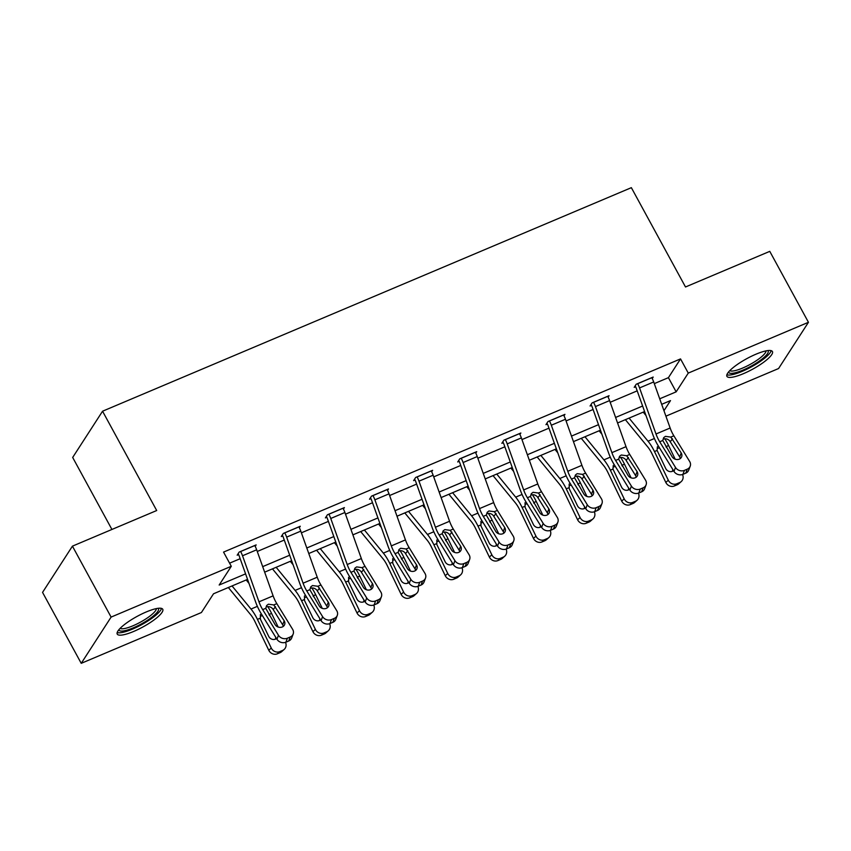 <?xml version="1.0" encoding="UTF-8"?>
<svg xmlns="http://www.w3.org/2000/svg" width="851" height="851" viewBox="0 0 851 851"><rect width="100%" height="100%" fill="white"/><g stroke="black" fill="none" stroke-linecap="round" stroke-linejoin="round"><path stroke-width="1.28" d="M146.298 611.933A25.924 6.031 -28.6 0 1 162.754 609.273A25.924 6.031 -28.6 0 1 133.703 631.431A25.924 6.031 -28.6 0 1 117.236 634.091A25.924 6.031 -28.6 0 1 146.298 611.933M755.975 354.197A25.924 6.031 -28.6 0 1 772.431 351.537A25.924 6.031 -28.6 0 1 743.38 373.685A25.924 6.031 -28.6 0 1 726.924 376.355A25.924 6.031 -28.6 0 1 755.975 354.197M111.928 529.46L72.675 457.455L102.556 411.214L631.357 187.667L685.502 286.978L769.772 251.353L808.45 322.295L778.569 368.536L665.908 416.16M247.556 579.393L213.527 593.775L201.41 612.529L81.228 663.333L111.109 617.092L231.291 566.287L219.175 585.031L245.588 573.861M111.109 617.092L72.431 546.151L42.55 592.392L81.228 663.333M654.291 383.631L668.418 377.663L680.534 358.909L223.547 552.097L231.291 566.287M229.589 563.171L240.163 558.703M257.268 551.469L284.287 540.045M301.382 532.822L328.401 521.397M345.495 514.174L372.515 502.75M389.609 495.527L416.628 484.102M433.723 476.868L460.742 465.454M477.837 458.221L504.856 446.807M521.95 439.573L548.969 428.159M566.064 420.926L593.083 409.501M610.178 402.278L637.197 390.854M652.228 378.535L653.185 377.057L636.218 384.226L634.197 387.354L635.612 386.758M608.114 397.183L609.071 395.704L592.105 402.885L590.083 406.001L591.498 405.406M564 415.831L564.958 414.352L547.991 421.532L545.97 424.649L547.384 424.053M519.887 434.478L520.844 433.01L503.877 440.18L501.856 443.307L503.271 442.701M475.773 453.126L476.73 451.658L459.763 458.827L457.742 461.955L459.157 461.359M431.659 471.784L432.616 470.305L415.65 477.475L413.629 480.602L415.043 480.007M387.545 490.431L388.503 488.953L371.536 496.122L369.515 499.25L370.93 498.654M343.432 509.079L344.389 507.6L327.422 514.77L325.401 517.897L326.816 517.302M299.318 527.726L300.275 526.248L283.309 533.428L281.287 536.545L282.702 535.949M255.204 546.374L256.151 544.895L239.184 552.076L237.174 555.192L238.588 554.597M72.431 546.151L156.701 510.526L102.556 411.214M680.534 358.909L688.268 373.1L808.45 322.295M659.716 398.8L676.151 391.843L688.268 373.1M262.682 566.638L289.702 555.214M306.796 547.991L333.815 536.566M350.91 529.343L377.929 517.919M395.024 510.696L422.043 499.271M439.137 492.038L466.157 480.624M483.251 473.39L510.27 461.976M527.365 454.742L554.384 443.318M571.478 436.095L598.498 424.67M615.603 417.447L642.611 406.023M663.961 410.703L670.503 400.598L661.684 404.321M644.59 411.554L617.571 422.968M600.476 430.202L573.457 441.616M556.352 448.849L529.343 460.263M512.238 467.497L485.23 478.922M468.124 486.144L441.116 497.569M424.011 504.792L397.002 516.217M379.897 523.439L352.888 534.864M335.783 542.098L308.775 553.512M291.67 560.745L264.65 572.159M668.418 377.663L676.151 391.843M651.77 377.653L651.802 377.716A11.627 4.446 67.1 0 1 653.696 381.95L670.141 428.01A16.616 6.361 -112.9 0 0 673.854 435.797L689.65 461.465A6.648 5.702 20.8 0 1 690.204 466.22A6.648 5.702 20.8 0 1 687.257 469.167L684.438 470.369L682.917 474.358L685.746 473.156L687.257 469.167M635.144 385.897L635.644 386.811A3.319 1.276 67.1 0 1 636.186 388.024L652.632 434.084A24.924 9.531 -112.9 0 0 658.195 445.764L673.992 471.422L675.503 467.433A6.648 5.702 20.8 0 0 684.438 470.369M637.633 383.631L637.665 383.695A11.627 4.446 67.1 0 1 639.558 387.928L656.004 433.989A16.616 6.361 -112.9 0 0 659.716 441.775L675.503 467.433M680.321 458.54A5.319 4.563 20.8 0 0 679.694 456.955L669.716 440.903C667.812 438.925 665.642 438.339 663.206 439.137M682.917 474.358A6.648 5.702 -159.2 0 1 673.992 471.422M690.204 466.22L688.682 470.209A6.648 5.702 -159.2 0 1 685.746 473.156M670.811 437.095L681.215 452.966A5.319 4.563 -159.2 0 1 681.651 456.774A5.319 4.563 -159.2 0 1 679.3 459.136A5.319 4.563 -159.2 0 1 672.162 456.796L662.759 440.488L663.663 437.68L665.408 436.361L670.811 437.095L673.854 435.797M625.379 419.671L647.685 446.86A16.616 6.361 67.1 0 1 651.983 453.753L665.822 482.432L668.301 480.219A6.648 6.085 48.4 0 0 676.832 483.772L674.343 485.985A6.648 6.085 -131.6 0 1 665.822 482.432M629.08 418.107L648.037 441.212A24.924 9.531 67.1 0 1 654.472 451.541L668.301 480.219M643.218 412.129L646.005 415.522M664.769 438.765A24.924 9.531 67.1 0 1 668.609 445.562L675.183 459.189M673.535 470.688A5.319 4.872 -131.6 0 1 665.684 468.444L657.089 450.434L657.387 446.743M679.651 482.581A6.648 6.085 48.4 0 0 681.204 481.602L678.715 483.815A6.648 6.085 -131.6 0 1 677.173 484.793L679.651 482.581L676.832 483.772M681.204 481.602A6.648 6.085 48.4 0 0 682.555 474.496M668.609 445.562L665.982 446.669L666.482 447.562M677.173 484.793L674.343 485.985M672.29 471.38A5.319 4.872 48.4 0 0 672.79 469.475M659.482 447.86L657.727 448.254M767.825 350.569A22.434 5.212 -28.6 0 1 752.986 365.1A22.434 5.212 -28.6 0 1 729.19 372.876A22.434 5.212 -28.6 0 1 728.605 371.951M729.818 370.61A20.764 4.829 151.4 0 0 729.839 370.632A20.764 4.829 151.4 0 0 750.029 364.473A20.764 4.829 151.4 0 0 766.049 350.857M726.871 374.802A25.753 5.989 151.4 0 0 751.305 366.93A25.753 5.989 151.4 0 0 771.166 350.655M158.148 608.305A22.434 5.212 -28.6 0 1 133.309 627.847A22.434 5.212 -28.6 0 1 118.917 629.687M120.14 628.357A20.764 4.829 151.4 0 0 132.937 625.804A20.764 4.829 151.4 0 0 156.361 608.603M117.183 632.548A25.753 5.989 151.4 0 0 132.501 629.102A25.753 5.989 151.4 0 0 161.488 608.391M607.657 396.3L607.688 396.364A11.627 4.446 67.1 0 1 609.582 400.598L626.028 446.669A16.616 6.361 -112.9 0 0 629.74 454.455L645.526 480.113A6.648 5.702 20.8 0 1 646.09 484.868A6.648 5.702 20.8 0 1 643.143 487.814L640.324 489.017L638.803 493.006L641.633 491.804L643.143 487.814M591.03 404.544L591.53 405.459A3.319 1.276 67.1 0 1 592.073 406.672L608.518 452.743A24.924 9.531 -112.9 0 0 614.082 464.423L629.878 490.08L631.389 486.091A6.648 5.702 20.8 0 0 640.324 489.017M593.519 402.278L593.551 402.342A11.627 4.446 67.1 0 1 595.445 406.576L611.89 452.647A16.616 6.361 -112.9 0 0 615.603 460.434L631.389 486.091M636.208 477.198A5.319 4.563 20.8 0 0 635.58 475.603L625.602 459.551C623.698 457.583 621.528 456.987 619.092 457.785M638.803 493.006A6.648 5.702 -159.2 0 1 629.878 490.08M646.09 484.868L644.569 488.857A6.648 5.702 -159.2 0 1 641.633 491.804M626.698 455.742L637.101 471.614A5.319 4.563 -159.2 0 1 637.537 475.422A5.319 4.563 -159.2 0 1 635.186 477.783A5.319 4.563 -159.2 0 1 628.049 475.443L618.645 459.136L619.549 456.327L621.294 455.008L626.698 455.742L629.74 454.455M563.543 414.958L563.575 415.011A11.627 4.446 67.1 0 1 565.468 419.256L581.914 465.316A16.616 6.361 -112.9 0 0 585.626 473.103L601.412 498.76A6.648 5.702 20.8 0 1 601.976 503.515A6.648 5.702 20.8 0 1 599.03 506.462L596.211 507.664L594.689 511.653L597.519 510.451L599.03 506.462M546.916 423.192L547.416 424.117A3.319 1.276 67.1 0 1 547.959 425.319L564.404 471.39A24.924 9.531 -112.9 0 0 569.968 483.07L585.765 508.728L587.275 504.739A6.648 5.702 20.8 0 0 596.211 507.664M549.406 420.937L549.438 420.99A11.627 4.446 67.1 0 1 551.331 425.223L567.777 471.294A16.616 6.361 -112.9 0 0 571.489 479.081L587.275 504.739M592.094 495.846A5.319 4.563 20.8 0 0 591.466 494.25L581.488 478.198C579.584 476.23 577.414 475.635 574.978 476.432M594.689 511.653A6.648 5.702 -159.2 0 1 585.765 508.728M601.976 503.515L600.455 507.504A6.648 5.702 -159.2 0 1 597.519 510.451M582.584 474.39L592.977 490.261A5.319 4.563 -159.2 0 1 593.424 494.069A5.319 4.563 -159.2 0 1 591.073 496.431A5.319 4.563 -159.2 0 1 583.935 494.091L574.531 477.794L575.436 474.986L577.18 473.656L582.584 474.39L585.626 473.103M581.265 438.318L603.572 465.508A16.616 6.361 67.1 0 1 607.869 472.401L621.698 501.079L624.187 498.867A6.648 6.085 48.4 0 0 632.718 502.42L630.229 504.632A6.648 6.085 -131.6 0 1 621.698 501.079M584.967 436.754L603.923 459.859A24.924 9.531 67.1 0 1 610.358 470.188L624.187 498.867M599.104 430.776L601.891 434.17M620.656 457.423A24.924 9.531 67.1 0 1 624.496 464.21L631.07 477.837M629.421 489.336A5.319 4.872 -131.6 0 1 621.57 487.102L612.975 469.082L613.273 465.401M635.537 501.228A6.648 6.085 48.4 0 0 637.091 500.25L634.601 502.462A6.648 6.085 -131.6 0 1 633.059 503.441L635.537 501.228L632.718 502.42M637.091 500.25A6.648 6.085 48.4 0 0 638.441 493.144M624.496 464.21L621.868 465.316L622.368 466.21M633.059 503.441L630.229 504.632M628.176 490.027A5.319 4.872 48.4 0 0 628.676 488.134M615.369 466.508L613.614 466.901M537.151 456.966L559.458 484.166A16.616 6.361 67.1 0 1 563.756 491.048L577.584 519.727L580.074 517.525A6.648 6.085 48.4 0 0 588.594 521.078L586.116 523.28A6.648 6.085 -131.6 0 1 577.584 519.727M540.853 455.402L559.798 478.507A24.924 9.531 67.1 0 1 566.245 488.836L580.074 517.525M554.99 449.424L557.777 452.817M576.542 476.071A24.924 9.531 67.1 0 1 580.382 482.857L586.945 496.484M585.307 507.983A5.319 4.872 -131.6 0 1 577.457 505.749L569.213 488.655L569.159 484.049M591.424 519.876A6.648 6.085 48.4 0 0 592.977 518.897L590.488 521.11A6.648 6.085 -131.6 0 1 588.935 522.088L591.424 519.876L588.594 521.078M592.977 518.897A6.648 6.085 48.4 0 0 594.328 511.791M580.382 482.857L577.755 483.974L578.372 485.059M588.935 522.088L586.116 523.28M584.063 508.675A5.319 4.872 48.4 0 0 584.563 506.781M571.255 485.155L569.5 485.549M519.429 433.606L519.461 433.659A11.627 4.446 67.1 0 1 521.355 437.903L537.8 483.964A16.616 6.361 -112.9 0 0 541.513 491.75L557.299 517.408A6.648 5.702 20.8 0 1 557.862 522.163A6.648 5.702 20.8 0 1 554.916 525.12L552.086 526.312L550.576 530.301L553.405 529.109L554.916 525.12M502.803 441.839L503.303 442.765A3.319 1.276 67.1 0 1 503.845 443.977L520.291 490.038A24.924 9.531 -112.9 0 0 525.854 501.718L541.64 527.375L543.161 523.386A6.648 5.702 20.8 0 0 552.086 526.312M505.292 439.584L505.324 439.637A11.627 4.446 67.1 0 1 507.217 443.882L523.663 489.942A16.616 6.361 -112.9 0 0 527.375 497.729L543.161 523.386M547.98 514.493A5.319 4.563 20.8 0 0 547.353 512.898L537.375 496.846C535.47 494.878 533.3 494.293 530.864 495.08M550.576 530.301A6.648 5.702 -159.2 0 1 541.64 527.375M557.862 522.163L556.341 526.152A6.648 5.702 -159.2 0 1 553.405 529.109M538.47 493.037L548.863 508.909A5.319 4.563 -159.2 0 1 549.31 512.717A5.319 4.563 -159.2 0 1 546.959 515.078A5.319 4.563 -159.2 0 1 539.821 512.738L530.418 496.441L531.322 493.633L533.066 492.303L538.47 493.037L541.513 491.75M475.315 452.253L475.347 452.306A11.627 4.446 67.1 0 1 477.241 456.551L493.686 502.611A16.616 6.361 -112.9 0 0 497.399 510.398L513.185 536.056A6.648 5.702 20.8 0 1 513.749 540.81A6.648 5.702 20.8 0 1 510.802 543.768L507.973 544.959L506.462 548.948L509.292 547.757L510.802 543.768M458.689 460.487L459.189 461.412A3.319 1.276 67.1 0 1 459.731 462.625L476.177 508.685A24.924 9.531 -112.9 0 0 481.74 520.365L497.527 546.023L499.048 542.034A6.648 5.702 20.8 0 0 507.973 544.959M461.178 458.232L461.21 458.285A11.627 4.446 67.1 0 1 463.104 462.529L479.549 508.59A16.616 6.361 -112.9 0 0 483.262 516.376L499.048 542.034M503.866 533.141A5.319 4.563 20.8 0 0 503.239 531.556L493.25 515.493C491.357 513.525 489.187 512.94 486.751 513.727M506.462 548.948A6.648 5.702 -159.2 0 1 497.527 546.023M513.749 540.81L512.228 544.8A6.648 5.702 -159.2 0 1 509.292 547.757M494.357 511.685L504.749 527.567A5.319 4.563 -159.2 0 1 505.196 531.364A5.319 4.563 -159.2 0 1 502.845 533.726A5.319 4.563 -159.2 0 1 495.707 531.386L486.304 515.089L487.208 512.281L488.953 510.962L494.357 511.685L497.399 510.398M431.202 470.901L431.234 470.954A11.627 4.446 67.1 0 1 433.127 475.198L449.573 521.259A16.616 6.361 -112.9 0 0 453.285 529.045L469.071 554.703A6.648 5.702 20.8 0 1 469.624 559.458A6.648 5.702 20.8 0 1 466.688 562.415L463.859 563.607L462.348 567.596L465.167 566.404L466.688 562.415M414.575 479.145L415.075 480.06A3.319 1.276 67.1 0 1 415.618 481.272L432.063 527.333A24.924 9.531 -112.9 0 0 437.627 539.013L453.413 564.67L454.934 560.681A6.648 5.702 20.8 0 0 463.859 563.607M417.064 476.879L417.096 476.932A11.627 4.446 67.1 0 1 418.99 481.177L435.435 527.237A16.616 6.361 -112.9 0 0 439.148 535.024L454.934 560.681M459.742 551.788A5.319 4.563 20.8 0 0 459.125 550.203L449.137 534.141C447.243 532.173 445.073 531.588 442.637 532.386M462.348 567.596A6.648 5.702 -159.2 0 1 453.413 564.67M469.624 559.458L468.114 563.447A6.648 5.702 -159.2 0 1 465.167 566.404M450.232 530.333L460.636 546.214A5.319 4.563 -159.2 0 1 461.082 550.012A5.319 4.563 -159.2 0 1 458.732 552.373A5.319 4.563 -159.2 0 1 451.594 550.033L442.19 533.737L443.084 530.928L444.839 529.609L450.232 530.333L453.285 529.045M493.037 475.613L515.344 502.813A16.616 6.361 67.1 0 1 519.642 509.696L533.471 538.385L535.96 536.173A6.648 6.085 48.4 0 0 544.48 539.725L542.002 541.927A6.648 6.085 -131.6 0 1 533.471 538.385M496.739 474.05L515.685 497.154A24.924 9.531 67.1 0 1 522.12 507.483L535.96 536.173M510.877 468.071L513.664 471.465M532.428 494.718A24.924 9.531 67.1 0 1 536.268 501.505L542.832 515.132M541.193 526.631A5.319 4.872 -131.6 0 1 533.343 524.397L525.099 507.313L525.046 502.696M547.31 538.523A6.648 6.085 48.4 0 0 548.863 537.555L546.374 539.757A6.648 6.085 -131.6 0 1 544.821 540.736L547.31 538.523L544.48 539.725M548.863 537.555A6.648 6.085 48.4 0 0 550.214 530.439M536.268 501.505L533.641 502.622L534.141 503.505M544.821 540.736L542.002 541.927M539.949 527.322A5.319 4.872 48.4 0 0 540.449 525.429M527.141 503.813L525.386 504.196M448.924 494.261L471.231 521.461A16.616 6.361 67.1 0 1 475.528 528.343L489.357 557.033L491.846 554.82A6.648 6.085 48.4 0 0 500.367 558.373L497.888 560.586A6.648 6.085 -131.6 0 1 489.357 557.033M452.626 492.697L471.571 515.802A24.924 9.531 67.1 0 1 478.007 526.131L491.846 554.82M466.763 486.719L469.55 490.123M488.314 513.366A24.924 9.531 67.1 0 1 492.155 520.163L498.718 533.779M497.08 545.278A5.319 4.872 -131.6 0 1 489.229 543.044L480.985 525.961L480.932 521.344M503.196 557.171A6.648 6.085 48.4 0 0 504.749 556.203L502.26 558.416A6.648 6.085 -131.6 0 1 500.707 559.384L503.196 557.171L500.367 558.373M504.749 556.203A6.648 6.085 48.4 0 0 506.1 549.086M492.155 520.163L489.527 521.269L490.144 522.354M500.707 559.384L497.888 560.586M495.835 545.97A5.319 4.872 48.4 0 0 496.335 544.076M483.028 522.461L481.272 522.844M404.81 512.908L427.117 540.108A16.616 6.361 67.1 0 1 431.404 546.991L445.243 575.68L447.732 573.468A6.648 6.085 48.4 0 0 456.253 577.021L453.764 579.233A6.648 6.085 -131.6 0 1 445.243 575.68M408.512 511.345L427.457 534.46A24.924 9.531 67.1 0 1 433.893 544.789L447.732 573.468M422.649 505.377L425.436 508.77M444.201 532.013A24.924 9.531 67.1 0 1 448.041 538.811L454.604 552.427M452.966 563.936A5.319 4.872 -131.6 0 1 445.116 561.692L436.871 544.608L436.818 539.991M459.083 575.829A6.648 6.085 48.4 0 0 460.636 574.851L458.146 577.063A6.648 6.085 -131.6 0 1 456.593 578.031L459.083 575.829L456.253 577.021M460.636 574.851A6.648 6.085 48.4 0 0 461.987 567.734M448.041 538.811L445.413 539.917L445.913 540.81M456.593 578.031L453.764 579.233M451.721 564.617A5.319 4.872 48.4 0 0 452.221 562.724M438.914 541.108L437.159 541.491M360.696 531.567L383.003 558.756A16.616 6.361 67.1 0 1 387.29 565.649L401.129 594.328L403.619 592.115A6.648 6.085 48.4 0 0 412.139 595.668L409.65 597.881A6.648 6.085 -131.6 0 1 401.129 594.328M364.398 530.003L383.344 553.107A24.924 9.531 67.1 0 1 389.779 563.436L403.619 592.115M378.535 524.025L381.322 527.418M400.076 550.661A24.924 9.531 67.1 0 1 403.917 557.458L410.49 571.074M408.842 582.584A5.319 4.872 -131.6 0 1 401.002 580.339L392.758 563.256L392.694 558.639M414.969 594.477A6.648 6.085 48.4 0 0 416.522 593.498L414.033 595.711A6.648 6.085 -131.6 0 1 412.48 596.689L414.969 594.477L412.139 595.668M416.522 593.498A6.648 6.085 48.4 0 0 417.873 586.382M403.917 557.458L401.3 558.564L401.8 559.458M412.48 596.689L409.65 597.881M407.608 583.275A5.319 4.872 48.4 0 0 408.108 581.371M394.8 559.756L393.045 560.139M316.583 550.214L338.889 577.403A16.616 6.361 67.1 0 1 343.176 584.297L357.016 612.975L359.505 610.763A6.648 6.085 48.4 0 0 368.026 614.316L365.536 616.528A6.648 6.085 -131.6 0 1 357.016 612.975M320.284 548.65L339.23 571.755A24.924 9.531 67.1 0 1 345.666 582.084L359.505 610.763M334.422 542.672L337.209 546.065M355.963 569.308A24.924 9.531 67.1 0 1 359.803 576.106L366.377 589.732M364.728 601.231A5.319 4.872 -131.6 0 1 356.888 598.987L348.644 581.903L348.58 577.286M370.855 613.124A6.648 6.085 48.4 0 0 372.398 612.146L369.919 614.358A6.648 6.085 -131.6 0 1 368.366 615.337L370.855 613.124L368.026 614.316M372.398 612.146A6.648 6.085 48.4 0 0 373.759 605.04M359.803 576.106L357.186 577.212L357.803 578.308M368.366 615.337L365.536 616.528M363.483 601.923A5.319 4.872 48.4 0 0 363.994 600.019M350.686 578.403L348.931 578.797M272.469 568.862L294.776 596.051A16.616 6.361 67.1 0 1 299.063 602.944L312.902 631.623L315.391 629.41A6.648 6.085 48.4 0 0 323.912 632.963L321.423 635.176A6.648 6.085 -131.6 0 1 312.902 631.623M276.16 567.298L295.116 590.403A24.924 9.531 67.1 0 1 301.552 600.732L315.391 629.41M290.308 561.32L293.084 564.713M311.849 587.956A24.924 9.531 67.1 0 1 315.689 594.753L322.263 608.38M320.614 619.879A5.319 4.872 -131.6 0 1 312.774 617.645L304.53 600.551L304.467 595.945M326.741 631.772A6.648 6.085 48.4 0 0 328.284 630.793L325.805 633.006A6.648 6.085 -131.6 0 1 324.252 633.984L326.741 631.772L323.912 632.963M328.284 630.793A6.648 6.085 48.4 0 0 329.645 623.687M315.689 594.753L313.072 595.86L313.572 596.753M324.252 633.984L321.423 635.176M319.37 620.57A5.319 4.872 48.4 0 0 319.88 618.677M306.573 597.051L304.818 597.445M387.088 489.548L387.12 489.612A11.627 4.446 67.1 0 1 389.013 493.846L405.459 539.906A16.616 6.361 -112.9 0 0 409.171 547.693L424.957 573.351A6.648 5.702 20.8 0 1 425.511 578.106A6.648 5.702 20.8 0 1 422.575 581.063L419.745 582.254L418.235 586.243L421.054 585.052L422.575 581.063M370.462 497.792L370.962 498.707A3.319 1.276 67.1 0 1 371.504 499.92L387.95 545.98A24.924 9.531 -112.9 0 0 393.513 557.66L409.299 583.318L410.82 579.329A6.648 5.702 20.8 0 0 419.745 582.254M372.951 495.527L372.972 495.58A11.627 4.446 67.1 0 1 374.876 499.824L391.322 545.885A16.616 6.361 -112.9 0 0 395.034 553.671L410.82 579.329M415.628 570.436A5.319 4.563 20.8 0 0 415.011 568.851L405.023 552.799C403.129 550.82 400.959 550.235 398.523 551.033M418.235 586.243A6.648 5.702 -159.2 0 1 409.299 583.318M425.511 578.106L424 582.095A6.648 5.702 -159.2 0 1 421.054 585.052M406.118 548.98L416.522 564.862A5.319 4.563 -159.2 0 1 416.969 568.659A5.319 4.563 -159.2 0 1 414.618 571.032A5.319 4.563 -159.2 0 1 407.48 568.691L398.077 552.384L398.97 549.576L400.725 548.257L406.118 548.98L409.171 547.693M342.974 508.196L343.006 508.26A11.627 4.446 67.1 0 1 344.9 512.493L361.345 558.554A16.616 6.361 -112.9 0 0 365.058 566.34L380.844 592.009A6.648 5.702 20.8 0 1 381.397 596.764A6.648 5.702 20.8 0 1 378.461 599.71L375.631 600.912L374.121 604.901L376.94 603.699L378.461 599.71M326.348 516.44L326.848 517.355A3.319 1.276 67.1 0 1 327.39 518.567L343.836 564.628A24.924 9.531 -112.9 0 0 349.399 576.308L365.185 601.965L366.707 597.976A6.648 5.702 20.8 0 0 375.631 600.912M328.837 514.174L328.858 514.238A11.627 4.446 67.1 0 1 330.762 518.472L347.208 564.532A16.616 6.361 -112.9 0 0 350.91 572.319L366.707 597.976M371.515 589.083A5.319 4.563 20.8 0 0 370.887 587.498L360.909 571.447C359.016 569.468 356.846 568.883 354.41 569.681M374.121 604.901A6.648 5.702 -159.2 0 1 365.185 601.965M381.397 596.764L379.886 600.753A6.648 5.702 -159.2 0 1 376.94 603.699M362.005 567.638L372.408 583.509A5.319 4.563 -159.2 0 1 372.855 587.318A5.319 4.563 -159.2 0 1 370.504 589.679A5.319 4.563 -159.2 0 1 363.366 587.339L353.963 571.032L354.856 568.223L356.612 566.904L362.005 567.638L365.058 566.34M298.861 526.843L298.892 526.907A11.627 4.446 67.1 0 1 300.786 531.141L317.232 577.212A16.616 6.361 -112.9 0 0 320.944 584.999L336.73 610.656A6.648 5.702 20.8 0 1 337.283 615.411A6.648 5.702 20.8 0 1 334.347 618.358L331.518 619.56L329.997 623.549L332.826 622.347L334.347 618.358M282.224 535.088L282.734 536.002A3.319 1.276 67.1 0 1 283.266 537.215L299.722 583.286A24.924 9.531 -112.9 0 0 305.286 594.955L321.072 620.624L322.593 616.635A6.648 5.702 20.8 0 0 331.518 619.56M284.713 532.822L284.745 532.886A11.627 4.446 67.1 0 1 286.649 537.119L303.094 583.19A16.616 6.361 -112.9 0 0 306.796 590.977L322.593 616.635M327.401 607.742A5.319 4.563 20.8 0 0 326.773 606.146L316.795 590.094C314.902 588.126 312.732 587.53 310.296 588.328M329.997 623.549A6.648 5.702 -159.2 0 1 321.072 620.624M337.283 615.411L335.773 619.4A6.648 5.702 -159.2 0 1 332.826 622.347M317.891 586.286L328.295 602.157A5.319 4.563 -159.2 0 1 328.741 605.965A5.319 4.563 -159.2 0 1 326.39 608.327A5.319 4.563 -159.2 0 1 319.242 605.986L309.849 589.679L310.743 586.871L312.498 585.552L317.891 586.286L320.944 584.999M254.747 545.502L254.768 545.555A11.627 4.446 67.1 0 1 256.672 549.799L273.118 595.86A16.616 6.361 -112.9 0 0 276.83 603.646L292.616 629.304A6.648 5.702 20.8 0 1 293.17 634.059A6.648 5.702 20.8 0 1 290.234 637.005L287.404 638.207L285.883 642.197L288.712 640.994L290.234 637.005M238.11 553.735L238.62 554.661A3.319 1.276 67.1 0 1 239.152 555.863L255.608 601.934A24.924 9.531 -112.9 0 0 261.172 613.614L276.958 639.271L278.479 635.282A6.648 5.702 20.8 0 0 287.404 638.207M240.599 551.48L240.631 551.533A11.627 4.446 67.1 0 1 242.524 555.767L258.981 601.838A16.616 6.361 -112.9 0 0 262.682 609.624L278.479 635.282M283.287 626.389A5.319 4.563 20.8 0 0 282.66 624.794L272.682 608.742C270.788 606.774 268.618 606.178 266.172 606.976M285.883 642.197A6.648 5.702 -159.2 0 1 276.958 639.271M293.17 634.059L291.659 638.048A6.648 5.702 -159.2 0 1 288.712 640.994M273.777 604.933L284.181 620.804A5.319 4.563 -159.2 0 1 284.628 624.613A5.319 4.563 -159.2 0 1 282.277 626.974A5.319 4.563 -159.2 0 1 275.128 624.634L265.735 608.337L266.629 605.529L268.384 604.199L273.777 604.933L276.83 603.646M228.355 587.509L250.662 614.709A16.616 6.361 67.1 0 1 254.949 621.592L268.788 650.27L271.278 648.068A6.648 6.085 48.4 0 0 279.798 651.621L277.309 653.823A6.648 6.085 -131.6 0 1 268.788 650.27M232.046 585.945L251.002 609.05A24.924 9.531 67.1 0 1 257.438 619.379L271.278 648.068M246.194 579.967L248.971 583.361M267.735 606.614A24.924 9.531 67.1 0 1 271.575 613.401L278.149 627.027M276.501 638.527A5.319 4.872 -131.6 0 1 268.661 636.293L260.417 619.198L260.353 614.592M282.628 650.419A6.648 6.085 48.4 0 0 284.17 649.441L281.681 651.653A6.648 6.085 -131.6 0 1 280.139 652.632L282.628 650.419L279.798 651.621M284.17 649.441A6.648 6.085 48.4 0 0 285.532 642.335M271.575 613.401L268.959 614.518L269.576 615.603M280.139 652.632L277.309 653.823M275.256 639.218A5.319 4.872 48.4 0 0 275.767 637.325M262.459 615.698L260.704 616.092M637.665 383.695L651.802 377.716M659.716 441.775L662.759 440.488M656.004 433.989L670.141 428.01M639.558 387.928L653.696 381.95M679.694 456.955L681.215 452.966M672.524 438.85L670.29 441.669M654.398 438.52L648.037 441.212M657.089 450.434L654.472 451.541M593.551 402.342L607.688 396.364M615.603 460.434L618.645 459.136M611.89 452.647L626.028 446.669M595.445 406.576L609.582 400.598M635.58 475.603L637.101 471.614M628.41 457.498L626.176 460.317M549.438 420.99L563.575 415.011M571.489 479.081L574.531 477.794M567.777 471.294L581.914 465.316M551.331 425.223L565.468 419.256M591.466 494.25L592.977 490.261M584.297 476.156L582.063 478.964M610.284 457.168L603.923 459.859M612.975 469.082L610.358 470.188M566.17 475.815L559.798 478.507M568.862 487.729L566.245 488.836M505.324 439.637L519.461 433.659M527.375 497.729L530.418 496.441M523.663 489.942L537.8 483.964M507.217 443.882L521.355 437.903M547.353 512.898L548.863 508.909M540.183 494.803L537.938 497.622M461.21 458.285L475.347 452.306M483.262 516.376L486.304 515.089M479.549 508.59L493.686 502.611M463.104 462.529L477.241 456.551M503.239 531.556L504.749 527.567M496.069 513.451L493.825 516.27M417.096 476.932L431.234 470.954M439.148 535.024L442.19 533.737M435.435 527.237L449.573 521.259M418.99 481.177L433.127 475.198M459.125 550.203L460.636 546.214M451.955 532.098L449.711 534.917M522.057 494.463L515.685 497.154M524.748 506.377L522.12 507.483M477.943 513.11L471.571 515.802M480.634 525.024L478.007 526.131M433.829 531.758L427.457 534.46M436.52 543.672L433.893 544.789M389.715 550.416L383.344 553.107M392.407 562.32L389.779 563.436M345.602 569.064L339.23 571.755M348.293 580.978L345.666 582.084M301.488 587.711L295.116 590.403M304.179 599.625L301.552 600.732M372.972 495.58L387.12 489.612M395.034 553.671L398.077 552.384M391.322 545.885L405.459 539.906M374.876 499.824L389.013 493.846M415.011 568.851L416.522 564.862M407.842 550.746L405.597 553.565M328.858 514.238L343.006 508.26M350.91 572.319L353.963 571.032M347.208 564.532L361.345 558.554M330.762 518.472L344.9 512.493M370.887 587.498L372.408 583.509M363.728 569.393L361.484 572.212M284.745 532.886L298.892 526.907M306.796 590.977L309.849 589.679M303.094 583.19L317.232 577.212M286.649 537.119L300.786 531.141M326.773 606.146L328.295 602.157M319.614 588.041L317.37 590.86M240.631 551.533L254.768 545.555M262.682 609.624L265.735 608.337M258.981 601.838L273.118 595.86M242.524 555.767L256.672 549.799M282.66 624.794L284.181 620.804M275.501 606.699L273.256 609.507M257.374 606.359L251.002 609.05M260.066 618.273L257.438 619.379"/></g></svg>
